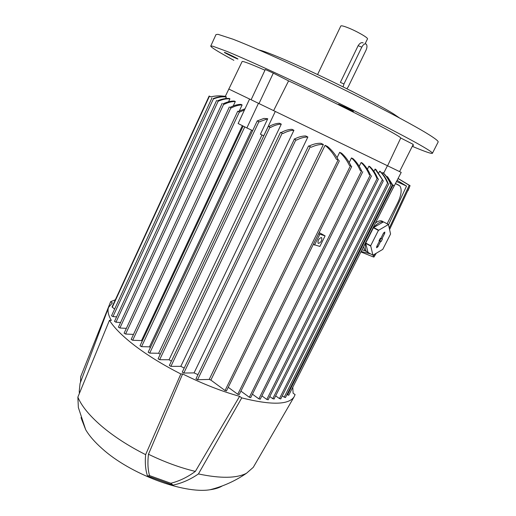 <?xml version="1.0" encoding="UTF-8"?>
<svg xmlns="http://www.w3.org/2000/svg" width="516" height="516" viewBox="0 0 516 516"><rect width="100%" height="100%" fill="white"/><g stroke="black" fill="none" stroke-linecap="round" stroke-linejoin="round"><path stroke-width="0.77" d="M438.116 142.068L438.161 141.984C438.477 141.171 435.414 138.733 428.964 134.67C410.117 122.756 354.653 94.08 302.595 69.712C273.493 56.121 248.583 45.234 233.09 39.235L218.004 34.327L215.991 34.585L210.78 46.014M412.284 146.325C425.003 151.672 431.718 153.987 432.427 153.278C432.634 152.684 429.467 150.472 422.92 146.641C403.789 135.392 348.255 107.218 296.41 82.728C267.43 69.054 242.701 57.921 227.408 51.587L212.605 46.137L210.734 46.111C211.225 47.517 218.932 52.251 233.858 60.308M348.087 108.457L353.479 111.411L338.631 104.258L348.087 108.457M224.383 52.355C225.008 52.29 238.373 58.856 237.947 59.017L237.882 59.024C237.102 59.005 223.97 52.555 224.331 52.368L224.383 52.355M412.832 145.235L413.497 145.673L412.729 145.435M251.124 99.756L265.301 69.499L273.312 73.117L288.592 80.883L273.615 110.637M387.58 165.797L400.745 137.998C400.126 135.495 338.064 103.697 288.592 80.883L288.592 80.883M400.745 137.998L413.258 144.39L399.571 171.602M264.972 70.202C249.834 63.61 242.21 60.746 242.094 61.61L225.266 96.453M389.883 194.313L401.216 172.402L275.292 111.443L263.753 135.798L260.406 134.237L267.74 118.745L259.213 121.886L257.232 120.931L263.947 118.409L267.74 118.745M387.439 176.588L392.599 184.857L394.23 185.676L392.45 184.818L387.432 176.575L387.077 177.278M383.652 173.253L387.419 165.72M160.224 354.305L158.631 353.267L149.704 353.118L148.169 352.222L257.232 120.931M279.498 123.266L281.291 124.137L169.055 359.762L159.638 359.704L158.096 358.794L268.281 126.375L268.804 126.607C272.693 124.453 276.26 123.337 279.498 123.266M171.396 361.129L169.055 359.762M291.959 129.322L293.933 130.277L180.813 366.321L170.893 366.36L169.345 365.444L280.498 132.354L281.052 132.599C285.038 130.438 288.676 129.348 291.959 129.322M184.199 368.076L180.813 366.321M305.691 135.966L307.871 137.017L194.068 372.894L183.819 373.049L182.258 372.12L294.397 139.088C298.416 136.992 302.183 135.953 305.691 135.966M197.97 374.674L194.068 372.894M320.933 143.313L323.377 144.493L209.186 379.421L197.544 379.737L195.977 378.796L308.542 145.938L308.968 146.125C313.283 144.054 317.276 143.113 320.933 143.313M226.401 390.76L225.034 390.541L210.87 380.086L209.186 379.421M210.87 380.086L325.08 145.312L327.486 146.467C331.988 150.188 335.652 154.781 338.477 160.231L336.368 159.231C333.446 153.716 329.679 149.072 325.08 145.312M337.058 157.644L339.676 152.31L341.605 153.233C345.591 156.806 348.771 161.134 351.138 166.216L349.384 165.391C346.9 160.179 343.662 155.819 339.676 152.31M349.216 162.514L351.473 157.935L353.047 158.683C356.633 161.992 359.517 166.146 361.703 171.157L360.239 170.474C358.02 165.436 355.098 161.256 351.473 157.935M359.226 166.313L361.11 162.508L362.393 163.114C365.786 166.339 368.495 170.383 370.507 175.24L369.288 174.679C367.257 169.803 364.528 165.746 361.11 162.508M367.411 169.229L368.921 166.191L369.946 166.674C373.229 169.841 375.835 173.802 377.751 178.549L376.757 178.097C374.829 173.337 372.217 169.371 368.921 166.191M373.932 171.383L375.087 169.067L375.874 169.435L383.285 180.942L375.087 169.067M378.873 172.821L379.692 171.189L380.247 171.441C383.491 174.55 386.058 178.42 387.955 183.064L387.381 182.819C385.491 178.175 382.93 174.298 379.692 171.189M382.246 173.563L382.749 172.55L383.072 172.692C386.374 175.788 389.012 179.665 390.986 184.309L390.625 184.167C388.664 179.523 386.039 175.653 382.749 172.55M262.018 134.992L158.631 353.267M150.382 347.539L149.459 346.862L141.532 346.655L140.017 345.772L243.133 126.052M251.595 130.142L149.459 346.862M142.19 341.14L141.526 340.586L132.67 340.27L131.167 339.399L237.728 111.224L238.237 111.45L245.023 108.792M242.359 125.659L141.526 340.586M244.481 109.947L239.547 112.107L237.728 111.224M212.057 96.582C216.597 95.654 221.112 95.634 225.602 96.518L225.782 96.737M226.363 96.95C222.428 96.498 218.242 97.118 213.811 98.82L213.289 98.524C217.784 96.853 222.028 96.266 226.021 96.756L226.363 96.95L225.615 98.562M229.936 98.814C226.234 98.608 222.344 99.407 218.262 101.226L217.494 100.82C221.693 99.008 225.621 98.227 229.272 98.472L229.936 98.814L228.556 101.775M235.309 101.536C231.897 101.426 228.175 102.342 224.15 104.296L223.183 103.793C227.234 101.858 230.975 100.955 234.399 101.078L235.309 101.536L233.251 105.941M242.127 104.935C238.811 104.922 235.199 105.922 231.284 107.941L230.136 107.36C234.064 105.348 237.689 104.361 241.017 104.387L242.127 104.935L239.353 110.863M225.324 96.318L221.725 95.982M225.827 96.647C220.88 95.621 215.875 95.692 210.805 96.86L209.141 96.028L210.863 96.847M114.629 309.052L112.03 306.981L209.141 96.028M116.603 316.85L112.946 316.598L111.521 315.792L211.96 97.93M120.596 322.481L115.965 322.197L114.513 321.371L216.617 100.426M126.362 328.35L119.893 328.008L118.422 327.163L222.151 103.329M133.502 334.4L125.594 334.046L124.111 333.188L229.304 106.986M281.291 124.137C278.047 124.208 274.473 125.317 270.577 127.478L268.281 126.375M293.933 130.277C290.643 130.296 286.993 131.38 282.981 133.541L280.498 132.354M307.871 137.017C304.414 136.966 300.628 137.998 296.5 140.107L294.172 138.991M323.377 144.493C319.675 144.261 315.644 145.177 311.271 147.234L308.542 145.938M239.101 394.501L237.753 394.276L228.24 387.297M313.296 244.41L319.888 246.429L325.099 235.889L318.546 233.761L313.27 244.397M250.666 397.501L249.338 397.268L240.901 391.122M325.099 235.889L319.146 232.555M260.174 399.1L258.864 398.862L252.427 394.198M268.101 399.674L266.811 399.429L261.889 395.882M274.022 398.913L272.751 398.668L269.778 396.54M280.704 398.823L279.459 398.571L275.654 395.869M285.425 397.449L284.2 397.204L282.297 395.856M288.689 395.172L286.98 394.566M258.464 103.297L246.874 127.949L238.128 123.511L249.596 99.02L275.292 111.443M246.874 127.949L252.653 130.638M257.594 121.086L259.213 121.886M336.368 159.231L338.477 160.231M390.625 184.167L390.986 184.309M387.381 182.819L387.955 183.064M369.288 174.679L370.507 175.24M376.757 178.097L377.751 178.549M360.239 170.474L361.703 171.157M349.384 165.391L351.138 166.216M308.968 146.125L311.271 147.234M217.494 100.82L218.262 101.22M223.183 103.793L224.15 104.296M230.136 107.36L231.284 107.941M238.237 111.45L239.547 112.107M268.804 126.607L270.577 127.478M281.052 132.599L282.981 133.541M294.397 139.088L296.5 140.107M213.289 98.524L213.811 98.82M361.123 251.46L370.507 253.885M388.613 224.673L406.531 186.07L397.191 180.387M395.546 183.657L399.745 185.799C402.119 189.211 401.435 194.887 397.707 202.833L387.116 223.776M363.49 246.758L364.773 250.589L366.579 251.608M382.762 249.383L390.573 233.993L388.445 224.499L378.409 230.407L370.675 245.726L372.907 255.214L382.762 249.383M372.907 255.214L366.553 251.582C365.199 249.97 364.909 247.216 365.676 243.3L370.617 246.016M370.675 245.726L365.734 243.017L366.096 241.578M365.676 243.3L368.037 252.511M372.429 228.994L373.423 227.743L378.409 230.407M378.615 230.162L373.629 227.498C377.512 223.112 380.795 221.241 383.491 221.893L388.445 224.499M388.587 224.55L384.33 222.312M375.429 223.035C378.763 220.558 381.292 220.139 383.014 221.783M383.491 221.893L373.629 227.498M373.423 227.743L365.734 243.017M383.549 233.051L384.826 232.039L384.672 233.406L381.911 238.856L382.408 239.005L381.156 241.475L380.66 241.327L377.912 246.764L376.583 247.745L376.777 246.442L379.531 240.998L379.034 240.849L380.286 238.366L380.782 238.515L383.549 233.051M379.531 240.998L379.112 240.695M379.17 240.733L379.821 240.572L380.898 238.457M380.66 241.327L379.325 240.424M381.156 241.475L379.821 240.572M381.911 238.856L380.827 238.431M395.572 183.612L397.494 184.483M364.773 250.589L361.935 249.841M389.316 228.014L409.207 185.289L398.107 178.581M360.884 251.937L373.003 256.813L374.481 254.388M398.146 178.497L410.078 185.695L389.619 229.472M409.207 185.289L410.078 185.695M376.183 253.356L373.945 257.052L373.003 256.813M406.531 186.07L396.617 181.535M409.42 187.385L407.95 190.804M314.483 245.094L319.739 234.432M318.437 243.429L318.043 243.178C317.714 240.379 318.817 238.502 321.345 237.547L321.732 237.792C322.068 240.579 320.971 242.462 318.437 243.429M80.502 382.298L80.722 376.603L110.656 301.679L112.353 302.931L108.599 307.349C107.302 310.716 108.218 315.07 111.346 320.404L109.463 320.281L77.864 397.127L78.361 407.53L85.688 429.712L81.554 419.16M180.826 373.965L182.632 373.932C202.498 383.82 221.493 391.283 239.611 396.333L195.358 471.398C187.643 477.113 179.465 481.067 170.828 483.266L149.55 475.61L147.505 475.965C145.506 470.044 144.88 462.936 145.628 454.648L180.826 373.965C163.301 365.031 148.118 355.718 135.289 346.023C122.705 336.393 114.094 327.815 109.463 320.281M239.611 396.333L241.74 397.894L198.428 473.94C190.449 479.454 181.974 483.182 173.015 485.13L147.505 475.965M292.778 387.245L293.094 393.192L295.1 394.598L294.023 396.985C288.483 404.931 271.055 405.234 241.74 397.894M110.656 301.679L115.339 299.796M145.628 454.648C128.297 445.895 113.501 436.284 101.233 425.823C89.236 415.399 81.451 405.834 77.864 397.127M195.358 471.398C180.155 467.767 164.527 462.046 148.466 454.248L182.632 373.932M149.55 475.61C147.847 469.663 147.486 462.542 148.466 454.248M79.593 392.915L79.264 390.928L80.051 383.511L108.599 307.349M222.325 485.911C219.139 487.82 215.004 489.103 209.922 489.761C183.78 494.083 130.084 474.01 102.213 448.701C94.77 442.122 89.262 435.788 85.688 429.712M81.335 418.495L81.038 417.573M253.866 466.322L253.279 467.335L246.474 473.275C236.509 478.377 220.493 478.596 198.428 473.94M173.015 485.13L170.828 483.266M259 103.555L273.312 73.117M399.455 117.945L393.469 113.83C381.066 106.083 350.88 90.339 320.739 76.039C290.579 61.727 265.585 51.271 259.077 49.994M367.469 38.945L367.482 38.913C368.437 37.874 356.292 30.934 347.636 27.612C343.456 26 341.179 25.471 340.805 26.019L317.579 74.543M346.9 88.784L348.319 86.662L366.005 50.246C367.192 47.478 367.269 45.46 366.237 44.176L366.141 44.099C364.735 43.428 363.283 44.447 361.787 47.162L343.966 83.96L340.373 82.399L358.13 45.692C359.846 43.073 361.523 42.151 363.161 42.912M343.966 83.96L343.088 86.881M258.89 121.737L149.704 353.118M244.765 126.878L141.532 346.655M239.353 112.017L132.67 340.27M249.589 99.04L228.711 89.01M209.451 96.189L112.256 307.297M213.495 98.679L112.946 316.598M218.171 101.181L115.965 322.197M223.731 104.103L119.893 328.008M230.91 107.773L125.594 334.046M269.952 127.194L159.638 359.704M282.188 133.186L170.893 366.36M295.874 139.823L183.819 373.049M310.251 146.776L197.544 379.737M338.032 160.057L225.034 390.541M350.383 165.881L237.753 394.276M361.464 171.086L249.338 397.268M370.224 175.143L258.864 398.862M377.228 178.33L266.811 399.429M382.33 179.736L272.751 398.668M387.658 182.961L279.459 398.571M391.147 184.425L284.2 397.204M393.031 185.109L287.483 394.921M384.672 233.406L383.646 232.871M377.912 246.764L376.886 246.216M397.307 184.393L398.784 185.121M361.787 47.162L358.13 45.692M438.161 141.984L432.427 153.278M339.405 160.708L226.447 390.954M351.731 166.52L239.14 394.682M362.787 171.712L250.699 397.675M371.533 175.756L260.206 399.268M378.512 178.936L268.133 399.829M383.285 180.942L274.048 399.068M388.903 183.548L280.73 398.971M392.366 185.005L285.458 397.591M394.23 185.676L288.715 395.308M364.786 250.602L366.553 251.582M321.732 237.792L321.262 237.528M79.264 390.928L79.361 393.489M246.474 473.275C235.322 480.944 223.138 486.446 209.922 489.761M253.279 467.335L294.023 396.985M367.482 38.913L365.16 43.705"/></g></svg>
